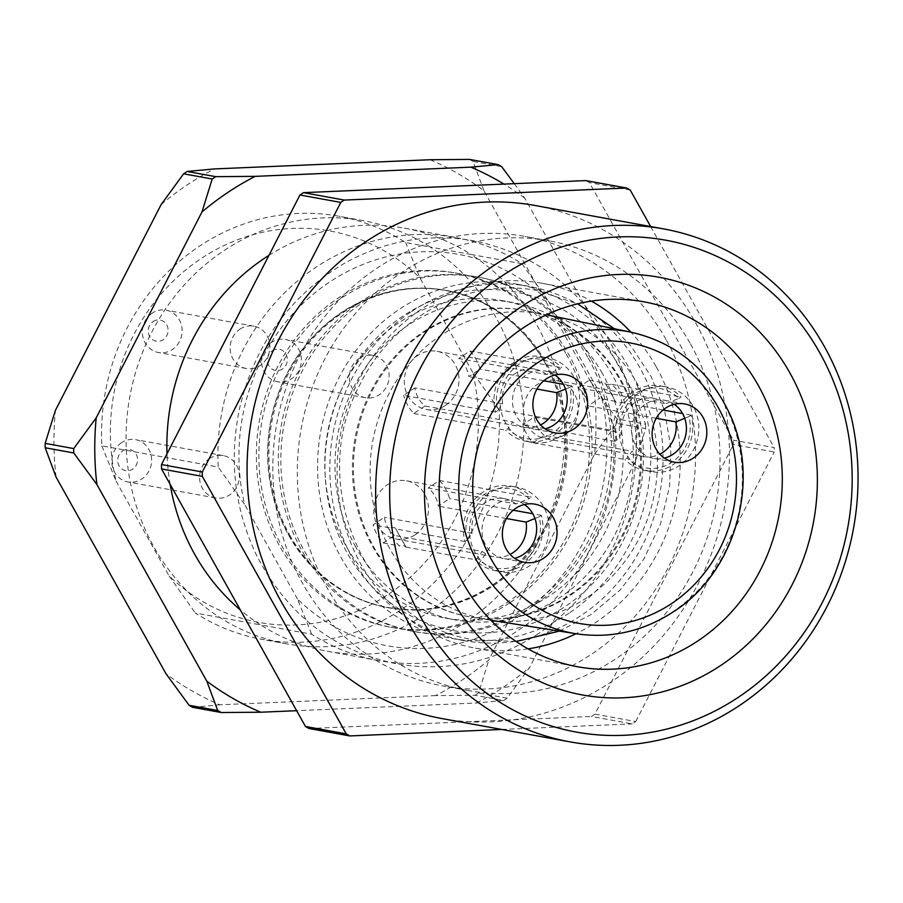 <?xml version="1.0" encoding="UTF-8"?>
<svg xmlns="http://www.w3.org/2000/svg" width="903" height="903" viewBox="0 0 903 903"><rect width="100%" height="100%" fill="white"/><g stroke="black" fill="none" stroke-linecap="round" stroke-linejoin="round"><path stroke-width="0.68" stroke-dasharray="4.51 3.39" d="M268.947 255.357A215.027 198.378 -79.7 0 1 404.318 228.143A215.027 198.378 -79.7 0 1 470.994 254.465L430.178 247.038A215.027 198.378 -79.7 0 1 523.605 414.206L564.42 421.633A215.027 198.378 -79.7 0 1 327.292 651.244A215.027 198.378 -79.7 0 1 260.617 624.91L195.308 613.024A215.027 198.378 100.3 0 0 261.983 639.358A215.027 198.378 100.3 0 0 499.111 409.748L523.605 414.206A215.027 198.378 -79.7 0 1 286.477 643.816A215.027 198.378 -79.7 0 1 219.79 617.483A215.027 198.378 -79.7 0 1 126.364 450.315A215.027 198.378 -79.7 0 1 363.491 220.704A215.027 198.378 -79.7 0 1 430.178 247.038L405.684 242.58A215.027 198.378 100.3 0 0 339.009 216.246A215.027 198.378 100.3 0 0 101.87 445.856L167.19 457.742A215.027 198.378 -79.7 0 1 167.01 453.791M170.136 484.335A215.027 198.378 -79.7 0 1 167.19 457.742L218.21 467.032A215.027 198.378 -79.7 0 1 455.338 237.421A215.027 198.378 -79.7 0 1 522.024 263.755L470.994 254.465A215.027 198.378 -79.7 0 1 564.42 421.633L615.451 430.923A215.027 198.378 -79.7 0 1 378.312 660.533A215.027 198.378 -79.7 0 1 311.637 634.199L260.617 624.91A215.027 198.378 -79.7 0 1 240.322 609.92M666.042 339.562A228.47 210.771 100.3 0 0 525.094 236.462A228.47 210.771 100.3 0 0 276.815 423.496A228.47 210.771 100.3 0 0 443.26 686.009A228.47 210.771 100.3 0 0 656.763 587.481A228.47 210.771 100.3 0 0 666.042 339.562M569.082 613.148A180.092 166.141 -79.7 0 1 451.929 638.41A180.092 166.141 -79.7 0 1 319.978 496.65A180.092 166.141 -79.7 0 1 399.284 309.323A180.092 166.141 -79.7 0 1 516.437 284.061A180.092 166.141 -79.7 0 1 648.388 425.832A180.092 166.141 -79.7 0 1 569.082 613.148M585.878 180.6A309.108 285.156 -79.7 0 1 589.433 182.643L733.36 440.156A309.108 285.156 -79.7 0 1 733.405 444.547L774.221 451.985A309.108 285.156 -79.7 0 0 774.176 447.595L733.36 440.156M630.249 190.07L589.433 182.643M594.919 714.115A309.108 285.156 -79.7 0 1 591.409 716.463L632.235 723.89A309.108 285.156 -79.7 0 0 635.735 721.553L594.919 714.115L733.405 444.547M650.634 226.529L774.176 447.595M309.007 728.507L591.409 716.463M501.808 729.455L632.235 723.89M635.735 721.553L774.221 451.985M534.96 205.478A260.719 240.525 -79.7 0 1 695.795 323.127A260.719 240.525 -79.7 0 1 685.208 606.048A260.719 240.525 -79.7 0 1 441.567 718.495M590.788 358.638A180.092 166.141 100.3 0 0 479.696 277.379A180.092 166.141 100.3 0 0 283.993 424.794A180.092 166.141 100.3 0 0 415.188 631.728A180.092 166.141 100.3 0 0 583.473 554.058A180.092 166.141 100.3 0 0 590.788 358.638M588.282 358.186A180.092 166.141 -79.7 0 1 529.835 606.003A180.092 166.141 -79.7 0 1 412.682 631.265A180.092 166.141 -79.7 0 1 280.731 489.505A180.092 166.141 -79.7 0 1 360.026 302.178A180.092 166.141 -79.7 0 1 477.19 276.916A180.092 166.141 -79.7 0 1 588.282 358.186M656.3 366.923A185.465 171.096 -79.7 0 1 576.001 633.737A153.307 141.421 100.3 0 0 672.825 611.737A153.307 141.421 100.3 0 0 740.573 453.848A153.307 141.421 100.3 0 0 630.904 332.157A185.465 171.096 -79.7 0 1 656.3 366.923M528.041 648.862A185.465 171.096 -79.7 0 1 475.452 648.162A185.465 171.096 -79.7 0 1 340.341 435.054A185.465 171.096 -79.7 0 1 541.89 283.237A185.465 171.096 -79.7 0 1 591.352 301.105M690.535 344.02A228.47 210.771 -79.7 0 1 681.257 591.939A228.47 210.771 -79.7 0 1 467.754 690.468A228.47 210.771 -79.7 0 1 301.309 427.954A228.47 210.771 -79.7 0 1 549.588 240.92A228.47 210.771 -79.7 0 1 690.535 344.02M510.364 602.459A180.092 166.141 100.3 0 0 568.811 354.642A180.092 166.141 100.3 0 0 457.719 273.372A180.092 166.141 100.3 0 0 262.017 420.798A180.092 166.141 100.3 0 0 393.211 627.72A180.092 166.141 100.3 0 0 510.364 602.459M311.637 634.199L297.471 599.016A198.897 183.49 100.3 0 0 516.719 617.878A198.897 183.49 100.3 0 0 601.285 395.74L615.451 430.923M522.024 263.755L548.426 301.162A198.897 183.49 100.3 0 0 329.177 282.312A198.897 183.49 100.3 0 0 244.623 504.438L218.21 467.032M499.111 409.748L472.709 372.341A198.897 183.49 -79.7 0 1 388.143 594.467A198.897 183.49 -79.7 0 1 168.895 575.617L195.308 613.024M472.709 372.341L419.85 277.763L405.684 242.58M548.426 301.162L601.285 395.74M101.87 445.856L116.035 481.028A198.897 183.49 -79.7 0 1 200.601 258.901A198.897 183.49 -79.7 0 1 419.85 277.763M297.471 599.016L244.623 504.438M566.294 354.179A180.092 166.141 -79.7 0 1 558.991 549.6A180.092 166.141 -79.7 0 1 390.694 627.269A180.092 166.141 -79.7 0 1 259.5 420.335A180.092 166.141 -79.7 0 1 455.202 272.92A180.092 166.141 -79.7 0 1 566.294 354.179M116.035 481.028L168.895 575.617M209.349 458.645A21.503 19.832 -79.7 0 1 223.334 455.631A21.503 19.832 -79.7 0 1 239.002 480.34A21.503 19.832 -79.7 0 1 215.636 497.948A21.503 19.832 -79.7 0 1 199.879 481.017A21.503 19.832 -79.7 0 1 209.349 458.645M359.112 358.446A21.503 19.832 -79.7 0 1 373.108 355.432A21.503 19.832 -79.7 0 1 388.764 380.14A21.503 19.832 -79.7 0 1 365.399 397.738A21.503 19.832 -79.7 0 1 349.642 380.806A21.503 19.832 -79.7 0 1 359.112 358.446M239.882 329.189A21.503 19.832 -79.7 0 1 253.867 326.175A21.503 19.832 -79.7 0 1 269.534 350.883A21.503 19.832 -79.7 0 1 246.169 368.48A21.503 19.832 -79.7 0 1 230.412 351.56A21.503 19.832 -79.7 0 1 239.882 329.189M570.843 594.975A155.666 143.611 100.3 0 0 639.64 434.636A155.666 143.611 100.3 0 0 528.266 311.072A155.666 143.611 100.3 0 0 424.06 332.338A155.666 143.611 100.3 0 0 355.771 495.849A155.666 143.611 100.3 0 0 472.517 617.313A155.666 143.611 100.3 0 0 570.843 594.975M423.022 332.135A155.7 143.633 -79.7 0 1 527.25 310.858A155.7 143.633 -79.7 0 1 638.635 434.445A155.7 143.633 -79.7 0 1 569.827 594.806A155.7 143.633 -79.7 0 1 471.501 617.144A155.7 143.633 -79.7 0 1 354.732 495.668A155.7 143.633 -79.7 0 1 423.022 332.135M411.531 311.558A180.092 166.141 -79.7 0 1 528.684 286.296A180.092 166.141 -79.7 0 1 660.635 428.056A180.092 166.141 -79.7 0 1 581.329 615.383A180.092 166.141 -79.7 0 1 464.176 640.645A180.092 166.141 -79.7 0 1 332.225 498.874A180.092 166.141 -79.7 0 1 411.531 311.558M122.571 451.003A10.757 9.922 -79.7 0 1 137.583 459.65A10.757 9.922 -79.7 0 1 122.763 469.56A10.757 9.922 -79.7 0 1 122.571 451.003M121.589 442.673A21.503 19.832 100.3 0 0 112.119 465.045A21.503 19.832 100.3 0 0 127.876 481.965A21.503 19.832 100.3 0 0 151.241 464.368A21.503 19.832 100.3 0 0 135.574 439.659A21.503 19.832 100.3 0 0 121.589 442.673M272.345 350.793A10.757 9.922 -79.7 0 1 287.357 359.439A10.757 9.922 -79.7 0 1 272.537 369.361A10.757 9.922 -79.7 0 1 272.345 350.793M271.351 342.463A21.503 19.832 100.3 0 0 261.881 364.835A21.503 19.832 100.3 0 0 277.639 381.766A21.503 19.832 100.3 0 0 301.004 364.157A21.503 19.832 100.3 0 0 285.337 339.449A21.503 19.832 100.3 0 0 271.351 342.463M152.122 313.217A21.503 19.832 100.3 0 0 142.651 335.577A21.503 19.832 100.3 0 0 158.409 352.509A21.503 19.832 100.3 0 0 181.774 334.9A21.503 19.832 100.3 0 0 166.107 310.192A21.503 19.832 100.3 0 0 152.122 313.217M153.104 321.536A10.757 9.922 -79.7 0 1 168.116 330.182A10.757 9.922 -79.7 0 1 153.296 340.104A10.757 9.922 -79.7 0 1 153.104 321.536M430.054 159.729A292.978 270.279 -79.7 0 1 483.974 190.77L593.892 387.443A292.978 270.279 -79.7 0 1 594.58 454.107L488.816 659.98A292.978 270.279 -79.7 0 1 463.104 679.395A292.978 270.279 -79.7 0 1 435.585 695.592L475.08 695.287L503.648 700.491L476.412 703.019L296.635 710.695M475.08 695.287A309.108 285.156 100.3 0 0 476.829 694.114A309.108 285.156 100.3 0 0 478.579 692.94L488.816 659.98M594.58 454.107L617.065 423.372L645.634 428.575L635.396 461.535L529.643 667.407L507.159 698.143A309.108 285.156 -79.7 0 1 505.409 699.317A309.108 285.156 -79.7 0 1 503.648 700.491M635.396 461.535A292.978 270.279 100.3 0 0 634.707 394.871L645.589 424.184L617.02 418.981L593.892 387.443M514.27 183.648L524.801 198.197L634.707 394.871M524.801 198.197A292.978 270.279 100.3 0 0 503.942 184.088M476.412 703.019A292.978 270.279 100.3 0 0 503.93 686.833A292.978 270.279 100.3 0 0 529.643 667.407M161.152 204.541A292.978 270.279 -79.7 0 1 214.383 168.929M435.585 695.592L219.914 704.791A292.978 270.279 -79.7 0 1 165.994 673.751M56.076 477.077A292.978 270.279 -79.7 0 1 55.388 410.413M507.159 698.143L478.579 692.94M617.065 423.372A309.108 285.156 100.3 0 0 617.02 418.981M645.589 424.184A309.108 285.156 -79.7 0 1 645.634 428.575M483.974 190.77L473.093 161.456L501.673 166.66M473.093 161.456A309.108 285.156 100.3 0 0 469.549 159.413M192.666 707.331L219.914 704.791M586.984 597.628A155.293 143.261 -79.7 0 1 488.907 619.909A155.293 143.261 -79.7 0 1 372.431 498.738A155.293 143.261 -79.7 0 1 440.562 335.623A155.293 143.261 -79.7 0 1 544.52 314.413A155.293 143.261 -79.7 0 1 655.612 437.684A155.293 143.261 -79.7 0 1 586.984 597.628M445.608 405.334A29.562 27.282 100.3 0 0 458.622 374.587A29.562 27.282 100.3 0 0 436.962 351.312A29.562 27.282 100.3 0 0 417.728 355.455A29.562 27.282 100.3 0 0 404.702 386.213A29.562 27.282 100.3 0 0 426.374 409.488A29.562 27.282 100.3 0 0 445.608 405.334M546.484 374.497A29.562 27.282 100.3 0 0 534.926 369.146A29.562 27.282 100.3 0 0 515.692 373.289A29.562 27.282 100.3 0 0 502.644 403.833L497.711 410.594A40.319 37.192 -79.7 0 1 514.71 364.959A40.319 37.192 -79.7 0 1 559.578 369.214L546.484 374.497L458.724 358.514A29.562 27.282 -79.7 0 1 468.86 376.653L480.08 369.146A43.005 39.676 100.3 0 0 469.944 351.007L458.724 358.514M565.481 389.046L569.714 387.353A40.319 37.192 -79.7 0 1 552.726 432.988A40.319 37.192 -79.7 0 1 507.858 428.733L512.78 421.972A29.562 27.282 100.3 0 0 524.338 427.322A29.562 27.282 100.3 0 0 540.592 424.907M536.958 389.046L468.86 376.653M502.644 403.833L414.883 387.85A29.562 27.282 100.3 0 0 425.02 405.989L512.78 421.972M469.944 351.007L561.79 367.724L559.578 369.214M497.711 410.594L495.499 412.084A43.005 39.676 -79.7 0 1 513.446 362.701A43.005 39.676 -79.7 0 1 541.416 356.662A43.005 39.676 -79.7 0 1 561.79 367.724M495.499 412.084L403.652 395.356L414.883 387.85M425.02 405.989L413.8 413.495A43.005 39.676 -79.7 0 1 403.652 395.356M413.8 413.495L505.635 430.223L507.858 428.733M569.714 387.353L571.926 385.863A43.005 39.676 -79.7 0 1 526.009 441.285A43.005 39.676 -79.7 0 1 505.635 430.223M571.926 385.863L563.348 384.306M543.809 380.75L480.08 369.146M519.564 363.807A43.005 39.676 100.3 0 0 500.623 408.54A43.005 39.676 100.3 0 0 532.138 442.402A43.005 39.676 100.3 0 0 578.868 407.197A43.005 39.676 100.3 0 0 547.545 357.78A43.005 39.676 100.3 0 0 519.564 363.807M554.939 375.038A29.562 27.282 100.3 0 0 545.13 370.998A29.562 27.282 100.3 0 0 525.896 375.151A29.562 27.282 100.3 0 0 512.881 405.899A29.562 27.282 100.3 0 0 534.542 429.173A29.562 27.282 100.3 0 0 545.141 428.846M564.838 434.591A29.562 27.282 100.3 0 0 577.864 403.833A29.562 27.282 100.3 0 0 556.192 380.558A29.562 27.282 100.3 0 0 536.958 384.712A29.562 27.282 100.3 0 0 523.943 415.459A29.562 27.282 100.3 0 0 545.604 438.734A29.562 27.282 100.3 0 0 564.838 434.591M415.075 534.802A29.562 27.282 100.3 0 0 428.09 504.043A29.562 27.282 100.3 0 0 406.429 480.768A29.562 27.282 100.3 0 0 387.195 484.911A29.562 27.282 100.3 0 0 374.181 515.669A29.562 27.282 100.3 0 0 395.841 538.944A29.562 27.282 100.3 0 0 415.075 534.802M524.406 504.506A29.562 27.282 100.3 0 0 514.597 500.465A29.562 27.282 100.3 0 0 495.363 504.608A29.562 27.282 100.3 0 0 482.349 535.366A29.562 27.282 100.3 0 0 504.009 558.641A29.562 27.282 100.3 0 0 514.62 558.314M515.952 503.953A29.562 27.282 100.3 0 0 504.393 498.603A29.562 27.282 100.3 0 0 485.159 502.745A29.562 27.282 100.3 0 0 472.111 533.289L467.19 540.062A40.319 37.192 -79.7 0 1 484.177 494.426A40.319 37.192 -79.7 0 1 529.045 498.67L515.952 503.953L428.191 487.981A29.562 27.282 -79.7 0 1 438.327 506.12L449.559 498.603A43.005 39.676 100.3 0 0 439.411 480.464L428.191 487.981M506.425 518.514L438.327 506.12M394.487 535.456A29.562 27.282 -79.7 0 1 384.351 517.317L373.131 524.824A43.005 39.676 100.3 0 0 383.267 542.963L394.487 535.456L482.247 551.428A29.562 27.282 100.3 0 0 493.806 556.779A29.562 27.282 100.3 0 0 510.06 554.374M472.111 533.289L384.351 517.317M534.948 518.503L539.181 516.809A40.319 37.192 -79.7 0 1 522.194 562.445A40.319 37.192 -79.7 0 1 477.326 558.201L482.247 551.428M539.181 516.809L541.394 515.331A43.005 39.676 -79.7 0 1 495.487 570.741A43.005 39.676 -79.7 0 1 475.113 559.679L477.326 558.201M541.394 515.331L532.826 513.762M513.276 510.206L449.559 498.603M439.411 480.464L531.257 497.192L529.045 498.67M467.19 540.062L464.966 541.54A43.005 39.676 -79.7 0 1 482.913 492.158A43.005 39.676 -79.7 0 1 510.884 486.119A43.005 39.676 -79.7 0 1 531.257 497.192M489.031 493.275A43.005 39.676 100.3 0 0 470.091 538.007A43.005 39.676 100.3 0 0 501.605 571.859A43.005 39.676 100.3 0 0 548.335 536.653A43.005 39.676 100.3 0 0 517.013 487.236A43.005 39.676 100.3 0 0 489.031 493.275M464.966 541.54L395.74 528.944L394.453 527.555L389.295 527.77C390.254 534.599 393.629 540.637 399.431 545.909L403.427 545.48L405.876 547.071L395.74 528.944M405.876 547.071L475.113 559.679M383.267 542.963L399.431 545.909M389.295 527.77L373.131 524.824M674.18 404.296A29.562 27.282 100.3 0 0 664.371 400.255A29.562 27.282 100.3 0 0 645.137 404.397A29.562 27.282 100.3 0 0 632.111 435.156A29.562 27.282 100.3 0 0 653.772 458.431A29.562 27.282 100.3 0 0 664.382 458.103M684.722 418.303L688.944 416.599A40.319 37.192 -79.7 0 1 671.956 462.234A40.319 37.192 -79.7 0 1 627.088 457.99L632.01 451.218A29.562 27.282 100.3 0 0 643.568 456.568A29.562 27.282 100.3 0 0 659.822 454.164M656.199 418.303L588.101 405.91A29.562 27.282 100.3 0 0 577.965 387.771L665.725 403.743A29.562 27.282 100.3 0 0 654.167 398.392A29.562 27.282 100.3 0 0 634.933 402.546A29.562 27.282 100.3 0 0 621.874 433.079L534.113 417.107L522.893 424.613A43.005 39.676 100.3 0 0 533.03 442.752L544.249 435.246L632.01 451.218M544.249 435.246A29.562 27.282 -79.7 0 1 534.113 417.107M621.874 433.079L616.952 439.851A40.319 37.192 -79.7 0 1 633.94 394.216A40.319 37.192 -79.7 0 1 678.808 398.46L665.725 403.743M616.952 439.851L614.74 441.33A43.005 39.676 -79.7 0 1 632.676 391.947A43.005 39.676 -79.7 0 1 660.646 385.92A43.005 39.676 -79.7 0 1 681.031 396.981L678.808 398.46M614.74 441.33L522.893 424.613M533.03 442.752L624.876 459.469L627.088 457.99M688.944 416.599L691.167 415.12A43.005 39.676 -79.7 0 1 645.25 470.542A43.005 39.676 -79.7 0 1 624.876 459.469M638.793 393.065A43.005 39.676 100.3 0 0 619.864 437.797A43.005 39.676 100.3 0 0 651.368 471.648A43.005 39.676 100.3 0 0 698.109 436.442A43.005 39.676 100.3 0 0 666.775 387.037A43.005 39.676 100.3 0 0 638.793 393.065M577.965 387.771L589.185 380.265A43.005 39.676 -79.7 0 1 599.321 398.404L588.101 405.91M691.167 415.12L682.589 413.563M663.039 409.996L621.93 402.512L617.934 402.941L615.778 402.072L605.349 383.199L606.635 384.588L611.794 384.373C617.596 389.644 620.971 395.695 621.93 402.512M611.794 384.373L681.031 396.981M589.185 380.265L605.349 383.199M615.485 401.338L599.321 398.404M545.198 363.085A161.276 148.781 -79.7 0 1 492.857 585.02A161.276 148.781 -79.7 0 1 387.94 607.64A161.276 148.781 -79.7 0 1 270.46 422.333A161.276 148.781 -79.7 0 1 445.71 290.314A161.276 148.781 -79.7 0 1 545.198 363.085M289.716 535.095A161.276 148.781 100.3 0 0 389.204 607.877A161.276 148.781 100.3 0 0 539.904 538.323A161.276 148.781 100.3 0 0 546.45 363.322A161.276 148.781 100.3 0 0 446.974 290.54A161.276 148.781 100.3 0 0 296.263 360.094A161.276 148.781 100.3 0 0 289.716 535.095M288.621 534.757A161.073 148.589 100.3 0 0 345.928 592.424A161.073 148.589 100.3 0 0 524.214 557.038A161.073 148.589 100.3 0 0 545.04 363.198A161.073 148.589 100.3 0 0 401.022 289.75A161.073 148.589 100.3 0 0 288.621 534.757M602.346 373.492A161.276 148.781 100.3 0 0 502.858 300.722A161.276 148.781 100.3 0 0 340.081 392.534A161.276 148.781 100.3 0 0 325.114 474.752A161.276 148.781 100.3 0 0 345.612 545.277A161.276 148.781 100.3 0 0 445.089 618.047A161.276 148.781 100.3 0 0 595.799 548.493A161.276 148.781 100.3 0 0 602.346 373.492M355.816 547.128A161.276 148.781 -79.7 0 1 362.363 372.126A161.276 148.781 -79.7 0 1 513.062 302.573A161.276 148.781 -79.7 0 1 612.55 375.343A161.276 148.781 -79.7 0 1 606.003 550.356A161.276 148.781 -79.7 0 1 455.293 619.909A161.276 148.781 -79.7 0 1 355.816 547.128M621.196 369.564A172.134 158.793 -79.7 0 1 531.393 623.725A172.134 158.793 -79.7 0 1 325.294 477.642A172.134 158.793 -79.7 0 1 341.278 389.893A172.134 158.793 -79.7 0 1 477.992 289.908A172.134 158.793 -79.7 0 1 621.196 369.564M378.312 660.533L327.292 651.244M455.338 237.421L404.318 228.143M412.682 631.265L415.188 631.728M477.19 276.916L479.696 277.379M475.452 648.162L577.502 666.741M541.89 283.237L643.941 301.816M549.588 240.92L525.094 236.462M467.754 690.468L443.26 686.009M538.843 633.375C495.149 661.899 448.272 672.159 398.212 664.145C334.11 651.345 286.68 614.627 255.91 553.968C234.261 507.599 228.877 458.792 239.78 407.546C254.996 344.382 289.355 296.613 342.858 264.218C383.899 240.954 427.119 233.064 472.517 240.559C536.596 253.472 583.97 290.281 614.627 350.985C636.276 397.534 641.548 446.477 630.452 497.835C616.568 555.548 586.036 600.732 538.843 633.375M286.477 643.816L261.983 639.358M363.491 220.704L339.009 216.246M390.694 627.269L393.211 627.72M455.202 272.92L457.719 273.372M528.266 311.072L527.25 310.858M472.517 617.313L471.501 617.144M528.684 286.296L516.437 284.061M464.176 640.645L451.929 638.41M223.334 455.631L135.574 439.659M215.636 497.948L127.876 481.965M373.108 355.432L285.337 339.449M365.399 397.738L277.639 381.766M253.867 326.175L166.107 310.192M246.169 368.48L158.409 352.509M516.132 641.48L473.838 639.674C367.058 624.583 305.079 484.855 359.97 384.554C392.624 317.021 468.16 276.86 537.387 290.608L577.604 303.826M559.42 631.107L591.07 614.514L620.214 589.952L643.726 559.284L660.488 524.022L669.665 485.882L670.929 448.249L664.721 411.373L651.311 376.912L631.299 346.436L614.458 328.782M534.926 369.146L436.962 351.312M524.338 427.322L426.374 409.488M547.545 357.78L541.416 356.662M532.138 442.402L526.009 441.285M565.549 374.711L545.13 370.998M554.95 432.887L534.542 429.173M535.016 504.179L514.597 500.465M524.417 562.355L504.009 558.641M504.393 498.603L406.429 480.768M493.806 556.779L395.841 538.944M517.013 487.236L510.884 486.119M501.605 571.859L495.487 570.741M490.792 620.214L488.907 619.909M546.394 314.797L544.52 314.413M684.779 403.968L664.371 400.255M674.191 462.144L653.772 458.431M654.167 398.392L556.192 380.558M643.568 456.568L545.604 438.734M666.775 387.037L660.646 385.92M651.368 471.648L645.25 470.542M395.627 528.526L405.605 546.36M605.62 383.922L615.598 401.756M387.94 607.64L389.204 607.877C373.977 605.089 359.552 599.931 345.928 592.424M445.71 290.314L446.974 290.54C431.747 287.786 416.43 287.526 401.022 289.75M513.062 302.573L502.858 300.722M455.293 619.909L445.089 618.047M325.114 474.752L325.294 477.642M340.081 392.534L341.278 389.893"/><path stroke-width="1.35" d="M167.01 453.791A215.027 198.378 -79.7 0 1 268.947 255.357M650.634 226.529L630.249 190.07A309.108 285.156 -79.7 0 0 626.705 188.027L585.878 180.6L303.476 192.644L344.291 200.071A309.108 285.156 -79.7 0 0 340.792 202.419L299.965 194.98A309.108 285.156 -79.7 0 1 303.476 192.644M305.451 726.463L346.278 733.891A309.108 285.156 -79.7 0 0 349.822 735.934L309.007 728.507A309.108 285.156 -79.7 0 1 305.451 726.463L161.535 468.939A309.108 285.156 -79.7 0 1 161.49 464.548L202.306 471.987A309.108 285.156 -79.7 0 0 202.351 476.378L161.535 468.939M346.278 733.891L202.351 476.378M299.965 194.98L161.49 464.548M340.792 202.419L202.306 471.987M349.822 735.934L501.808 729.455M626.705 188.027L344.291 200.071M570.154 741.894L441.567 718.495A260.719 240.525 -79.7 0 1 251.621 418.902A260.719 240.525 -79.7 0 1 534.96 205.478L663.536 228.888A260.719 240.525 -79.7 0 1 824.383 346.538A260.719 240.525 -79.7 0 1 813.795 629.459A260.719 240.525 -79.7 0 1 570.154 741.894A260.719 240.525 -79.7 0 1 380.208 442.312A260.719 240.525 -79.7 0 1 663.536 228.888M819.901 353.005A249.973 230.604 100.3 0 0 419.376 370.083A249.973 230.604 100.3 0 0 623.499 735.313A249.973 230.604 100.3 0 0 819.901 353.005M789.944 373.041A212.34 195.895 -79.7 0 1 623.115 697.805A212.34 195.895 -79.7 0 1 449.717 387.556A212.34 195.895 -79.7 0 1 789.944 373.041M758.351 385.502A185.465 171.096 100.3 0 0 643.941 301.816A185.465 171.096 100.3 0 0 442.391 453.633A185.465 171.096 100.3 0 0 577.502 666.741A185.465 171.096 100.3 0 0 750.822 586.758A185.465 171.096 100.3 0 0 758.351 385.502M591.352 301.105A185.465 171.096 -79.7 0 1 630.904 332.157A153.307 141.421 100.3 0 0 528.278 353.107A153.307 141.421 100.3 0 0 461.027 514.123A153.307 141.421 100.3 0 0 576.001 633.748A185.465 171.096 -79.7 0 1 528.041 648.862M240.322 609.92A215.027 198.378 -79.7 0 1 170.136 484.335M503.942 184.088A292.978 270.279 100.3 0 0 470.881 167.157L498.117 164.617L469.549 159.413L430.054 159.729L214.383 168.929L187.135 171.457L215.715 176.661L255.199 176.356L470.881 167.157M255.199 176.356A292.978 270.279 100.3 0 0 201.967 211.968L212.205 179.008L183.636 173.805L161.152 204.541L55.388 410.413L45.15 443.373L73.719 448.577L96.203 417.841L201.967 211.968M96.203 417.841A292.978 270.279 100.3 0 0 96.892 484.505L73.764 452.967L45.195 447.764L56.076 477.077L165.994 673.751L189.122 705.288L217.691 710.492L206.81 681.178L96.892 484.505M206.81 681.178A292.978 270.279 100.3 0 0 260.73 712.219L221.246 712.535L192.666 707.331A309.108 285.156 100.3 0 1 189.122 705.288M296.635 710.695L260.73 712.219M45.15 443.373A309.108 285.156 100.3 0 0 45.195 447.764M73.764 452.967A309.108 285.156 -79.7 0 1 73.719 448.577M187.135 171.457A309.108 285.156 100.3 0 0 183.636 173.805M212.205 179.008A309.108 285.156 -79.7 0 1 215.715 176.661M221.246 712.535A309.108 285.156 -79.7 0 1 217.691 710.492M498.117 164.617A309.108 285.156 -79.7 0 1 501.673 166.66L514.27 183.648M540.592 424.907A29.562 27.282 100.3 0 0 556.62 392.636L565.481 389.046M556.62 392.636L536.958 389.046M563.348 384.306L543.809 380.75M545.141 428.846A29.562 27.282 100.3 0 0 566.678 404.973A29.562 27.282 100.3 0 0 554.939 375.038M546.304 378.865A29.562 27.282 -79.7 0 1 565.549 374.711A29.562 27.282 -79.7 0 1 587.085 408.687A29.562 27.282 -79.7 0 1 554.95 432.887A29.562 27.282 -79.7 0 1 533.289 409.612A29.562 27.282 -79.7 0 1 546.304 378.865M515.782 508.321A29.562 27.282 -79.7 0 1 535.016 504.179A29.562 27.282 -79.7 0 1 556.553 538.154A29.562 27.282 -79.7 0 1 524.417 562.355A29.562 27.282 -79.7 0 1 502.757 539.08A29.562 27.282 -79.7 0 1 515.782 508.321M514.62 558.314A29.562 27.282 100.3 0 0 536.145 534.429A29.562 27.282 100.3 0 0 524.406 504.506M510.06 554.374A29.562 27.282 100.3 0 0 526.099 522.092L506.425 518.514M526.099 522.092L534.948 518.503M532.826 513.762L513.276 510.206M665.545 408.122A29.562 27.282 -79.7 0 1 684.779 403.968A29.562 27.282 -79.7 0 1 706.315 437.944A29.562 27.282 -79.7 0 1 674.191 462.144A29.562 27.282 -79.7 0 1 652.519 438.869A29.562 27.282 -79.7 0 1 665.545 408.122M664.382 458.103A29.562 27.282 100.3 0 0 685.908 434.23A29.562 27.282 100.3 0 0 674.18 404.296M659.822 454.164A29.562 27.282 100.3 0 0 675.862 421.882L684.722 418.303M675.862 421.882L656.199 418.303M682.589 413.563L663.039 409.996M537.398 362.916A142.55 131.511 100.3 0 0 491.13 559.081A142.55 131.511 100.3 0 0 671.809 603.407A142.55 131.511 100.3 0 0 718.066 407.242A142.55 131.511 100.3 0 0 537.398 362.916M614.458 328.782L577.604 303.826M516.132 641.48L559.42 631.107M490.792 620.214L576.001 633.748C610.71 638.839 643.275 631.457 673.706 611.602C735.539 572.231 761.319 480.825 729.5 413.484C708.753 369.643 675.884 342.53 630.904 332.157L546.394 314.797"/></g></svg>
